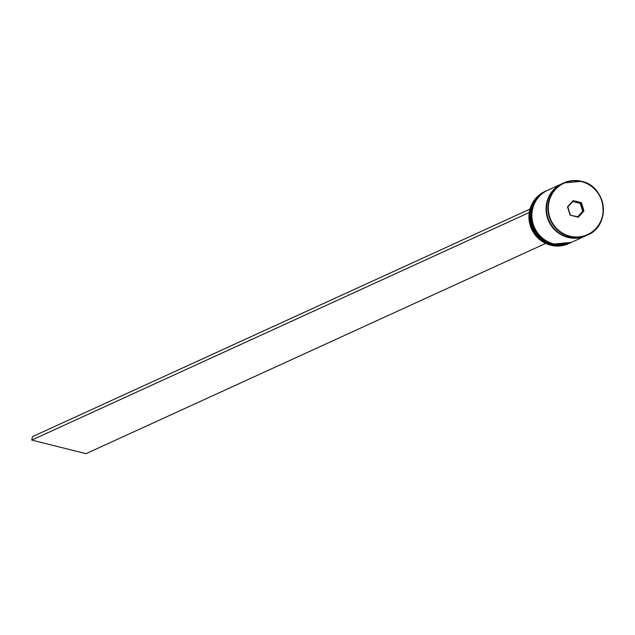 <?xml version="1.0" encoding="UTF-8"?>
<svg xmlns="http://www.w3.org/2000/svg" width="635" height="635" viewBox="0 0 635 635"><rect width="100%" height="100%" fill="white"/><g stroke="black" fill="none" stroke-linecap="round" stroke-linejoin="round"><path stroke-width="0.95" d="M545.187 191.421A28.623 27.583 65.4 0 0 544.798 191.595A28.623 27.583 65.4 0 0 529.122 220.099A28.623 27.583 65.4 0 0 550.831 245.245A28.623 27.583 65.4 0 0 568.611 243.657A28.623 27.583 65.4 0 0 569 243.475M569.651 243.173A28.623 27.583 -114.6 0 1 569.389 243.292A28.623 27.583 -114.6 0 1 551.609 244.888A28.623 27.583 -114.6 0 1 529.9 219.742A28.623 27.583 -114.6 0 1 545.576 191.238A28.623 27.583 -114.6 0 1 545.838 191.119M570.952 242.578A28.623 27.583 -114.6 0 1 570.69 242.697A28.623 27.583 -114.6 0 1 552.918 244.292A28.623 27.583 -114.6 0 1 531.209 219.138A28.623 27.583 -114.6 0 1 546.886 190.643A28.623 27.583 -114.6 0 1 547.148 190.524M546.664 190.738A28.623 27.583 65.4 0 0 546.449 190.841A28.623 27.583 65.4 0 0 530.773 219.337A28.623 27.583 65.4 0 0 552.482 244.491A28.623 27.583 65.4 0 0 570.262 242.895A28.623 27.583 65.4 0 0 570.476 242.8M562.142 183.658A28.623 27.583 65.4 0 0 561.927 183.761L547.751 190.246A28.623 27.583 65.4 0 0 532.074 218.742A28.623 27.583 65.4 0 0 553.783 243.896A28.623 27.583 65.4 0 0 571.563 242.3L585.74 235.815A28.623 27.583 65.4 0 0 585.954 235.72M561.927 183.761A28.623 27.583 65.4 0 0 546.251 212.265A28.623 27.583 65.4 0 0 567.96 237.411A28.623 27.583 65.4 0 0 585.74 235.815M568.396 237.212A28.623 27.583 65.4 0 0 586.168 235.617L587.565 234.982A28.623 27.583 -114.6 0 1 569.785 236.577A28.623 27.583 -114.6 0 1 548.076 211.423A28.623 27.583 -114.6 0 1 563.753 182.928A28.623 27.583 -114.6 0 1 581.525 181.332A28.623 27.583 -114.6 0 1 603.242 206.478A28.623 27.583 -114.6 0 1 587.565 234.982C611.219 225.798 606.774 186.134 581.541 181.332L563.753 182.928L562.356 183.563A28.623 27.583 65.4 0 0 546.687 212.066A28.623 27.583 65.4 0 0 568.396 237.212M570.087 215.138L567.515 206.859L573.175 200.636L581.398 202.692L583.97 210.971L578.318 217.194L570.087 215.138L578.104 216.837L583.494 210.915L581.041 203.025L573.207 201.065L567.825 206.994L570.27 214.876M577.731 216.749L582.708 211.272L583.97 210.971M582.708 211.272L580.255 203.391L581.398 202.692M580.255 203.391L572.794 201.517M529.971 209.177L529.114 212.598L31.75 440.087L86.027 453.668L545.703 243.419M529.844 209.145L32.48 436.634L31.75 440.087M573.207 201.065L573.175 200.636M546.14 190.976A28.623 27.583 65.4 0 0 546.1 191A28.623 27.583 65.4 0 0 530.423 219.504A28.623 27.583 65.4 0 0 552.132 244.65A28.623 27.583 65.4 0 0 569.913 243.054A28.623 27.583 65.4 0 0 569.952 243.038M570.127 242.959A28.623 27.583 -114.6 0 1 570 243.014A28.623 27.583 -114.6 0 1 552.22 244.61A28.623 27.583 -114.6 0 1 530.511 219.456A28.623 27.583 -114.6 0 1 546.187 190.96A28.623 27.583 -114.6 0 1 546.314 190.897L546.1 191C522.414 200.208 526.859 239.847 552.093 244.658L570.127 242.959M547.449 190.381A28.623 27.583 65.4 0 0 547.402 190.405A28.623 27.583 65.4 0 0 531.725 218.9A28.623 27.583 65.4 0 0 553.442 244.054A28.623 27.583 65.4 0 0 571.214 242.459A28.623 27.583 65.4 0 0 571.262 242.443M571.436 242.364A28.623 27.583 -114.6 0 1 571.302 242.419A28.623 27.583 -114.6 0 1 553.522 244.015A28.623 27.583 -114.6 0 1 531.812 218.861A28.623 27.583 -114.6 0 1 547.489 190.365A28.623 27.583 -114.6 0 1 547.624 190.302L547.402 190.405C523.724 199.612 528.169 239.252 553.395 244.062L571.436 242.364M569.944 236.188A28.265 27.234 65.4 0 0 602.544 215.622A28.265 27.234 65.4 0 0 581.541 181.634A28.265 27.234 65.4 0 0 548.95 202.208A28.265 27.234 65.4 0 0 569.944 236.188M576.104 238.014A28.448 27.408 -114.6 0 1 568 237.236A28.448 27.408 -114.6 0 1 547.433 217.257A28.448 27.408 -114.6 0 1 553.966 189.611M568.611 243.657L569.389 243.292M570.262 242.895L570.69 242.697M546.449 190.841L546.886 190.643M544.798 191.595L545.576 191.238"/></g></svg>
